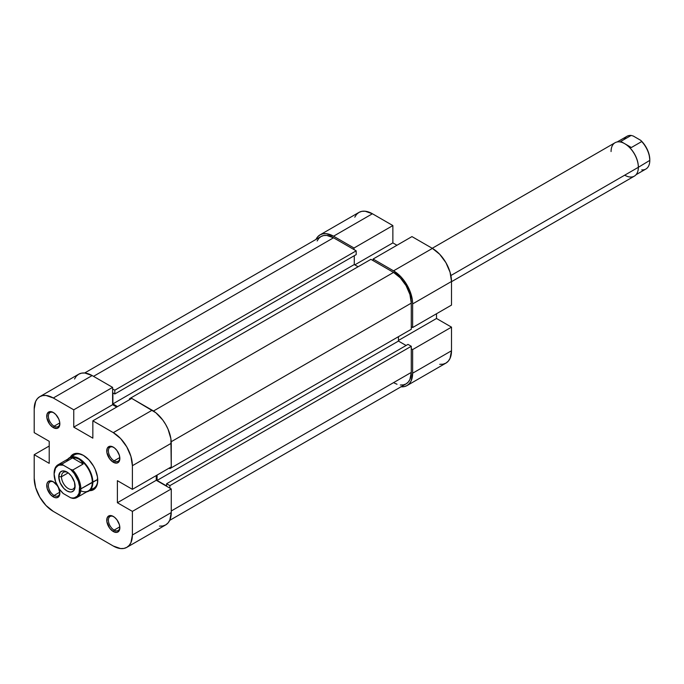 <?xml version="1.0" encoding="UTF-8"?>
<svg xmlns="http://www.w3.org/2000/svg" width="684" height="684" viewBox="0 0 684 684"><rect width="100%" height="100%" fill="white"/><g stroke="black" fill="none" stroke-linecap="round" stroke-linejoin="round"><path stroke-width="1.03" d="M315.905 239.622L317.667 236.835L320.044 234.86L322.933 233.791L326.242 233.654L333.544 236.202L354.004 248.01L392.864 225.566L372.412 213.759L333.544 236.202L354.004 248.01L354.004 249.583L354.004 248.01L392.864 225.566L372.412 213.759L365.102 211.219L361.802 211.347L358.912 212.425L356.535 214.391L354.774 217.187M412.64 303.91L451.508 281.475L451.508 305.09L412.64 327.533L412.64 303.91L412.64 327.533L411.281 326.747L412.64 327.533L451.508 305.09L451.508 281.475L450.055 272.198L445.917 262.656L439.726 254.303L432.416 248.403L411.965 236.596L373.096 259.031L393.548 270.838L400.858 276.738L404.159 280.679L409.425 289.802L412.272 299.395L412.64 303.91L451.508 281.475A27.001 15.587 -120 0 0 432.416 248.403L411.965 236.596L373.096 259.031L393.548 270.838L432.416 248.403L393.548 270.838A27.001 15.587 60 0 1 412.64 303.91M439.726 364.324L443.027 364.196L445.917 363.118L448.294 361.152L450.055 358.356L451.508 350.764L451.508 327.14L436.512 318.479L436.512 313.751L436.512 318.479L398.456 340.444L436.512 318.479L451.508 327.14L451.508 350.764L412.64 373.199L411.187 380.8L409.425 383.587L407.048 385.562L404.159 386.631L400.858 386.759M396.959 245.257L392.864 242.888L392.864 225.566L392.864 242.888L354.816 264.862L392.864 242.888L396.959 245.257M373.096 260.604L373.096 259.031L373.096 260.604M411.281 348.789L412.64 349.575L412.64 373.199L412.64 349.575L451.508 327.14L412.64 349.575L411.281 348.789M372.412 213.759A27.001 15.587 -120 0 0 358.912 212.425L320.044 234.86A27.001 15.587 60 0 1 333.544 236.202L372.412 213.759M315.999 239.426A27.001 15.587 60 0 1 320.044 234.86M407.048 385.562L445.917 363.118A27.001 15.587 -120 0 0 451.508 350.764L412.64 373.199A27.001 15.587 60 0 1 407.048 385.562A27.001 15.587 60 0 1 401.072 386.785M370.908 259.347L129.524 398.712L130.345 399.182L129.524 398.712L129.524 399.653L129.524 398.712L370.908 259.347L393.548 272.42L370.908 259.347M153.481 411.016L393.548 272.42L153.481 411.016M411.281 346.275L169.897 485.631L169.897 488.154L169.897 485.631L166.622 483.742L169.897 485.631L411.281 346.275L411.281 372.412L411.281 346.275L408.006 344.385L411.281 346.275M171.257 510.991L411.281 372.412L171.257 510.991M333.544 237.776A25.069 14.475 -120 0 0 321.01 236.527L323.694 235.535L326.764 235.416L333.544 237.776L93.52 376.345L333.544 237.776L356.184 250.84L333.544 237.776M114.801 390.205L356.184 250.84L356.184 254.619L114.801 393.984L112.886 392.881L112.886 403.902L117.528 406.587L112.886 403.902L354.278 264.546L358.091 266.751L354.278 264.546L112.886 403.902L112.886 392.881L114.801 393.984L356.184 254.619L356.184 250.84L114.801 390.205L114.801 393.984L114.801 390.205L112.612 388.948L114.801 390.205M411.281 303.123A25.069 14.475 -120 0 0 393.548 272.42L400.337 277.892L406.082 285.647L409.93 294.513L411.281 303.123L171.214 441.727L411.281 303.123L411.281 329.269L411.281 303.123M169.897 468.625L411.281 329.269L169.897 468.625L169.076 468.155L169.897 468.625L169.897 467.685L169.897 468.625M169.709 520.362L406.082 383.886A25.069 14.475 -120 0 0 411.281 372.412L409.93 379.466L408.288 382.065L406.082 383.886L403.398 384.887L400.337 385.007M398.456 336.665L398.456 341.077L406.099 345.488L398.456 341.077L157.072 480.442L166.622 485.948L166.622 483.742L408.006 344.385L166.622 483.742L166.622 485.948L157.072 480.442L398.456 341.077L398.456 336.665M397.011 384.254L393.548 382.647M317.162 240.956L318.804 238.357L321.01 236.527L84.636 373.002M354.278 255.722L354.278 264.546L354.278 255.722M157.072 475.081L157.072 480.442L157.072 475.081M114.117 530.117A8.097 4.677 -120 0 0 119.828 527.261A8.097 4.677 60 0 1 118.17 530.519A8.097 4.677 60 0 1 114.117 530.117L119.794 526.842L114.117 530.117A8.097 4.677 60 0 1 108.824 522.986A8.097 4.677 60 0 1 110.064 516.488A8.097 4.677 60 0 1 113.724 516.676A8.097 4.677 -120 0 0 108.388 520.43A8.097 4.677 -120 0 0 114.117 530.117L113.296 531.536L114.117 530.117M113.296 516.42L113.296 516.42A9.26 5.344 60 0 1 119.845 527.757A9.26 5.344 60 0 1 113.296 531.536L116.938 532.366L118.742 531.323L119.845 527.757L119.349 524.577L116.938 519.797L114.579 517.301L112.022 515.83L109.662 515.591L107.251 517.591L106.875 521.747L109.662 528.168L113.296 531.536A9.26 5.344 60 0 1 106.755 520.199A9.26 5.344 60 0 1 113.296 516.42L113.296 516.42M54.113 495.481A8.097 4.677 -120 0 0 59.824 492.617A8.097 4.677 60 0 1 58.157 495.874A8.097 4.677 60 0 1 54.113 495.481L59.79 492.198L54.113 495.481A8.097 4.677 60 0 1 48.821 488.342A8.097 4.677 60 0 1 50.06 481.844A8.097 4.677 60 0 1 53.72 482.04A8.097 4.677 -120 0 0 48.384 485.785A8.097 4.677 -120 0 0 54.113 495.481L53.292 496.892L54.113 495.481M53.292 481.775L53.292 481.775A9.26 5.344 60 0 1 57.302 485.674L53.292 481.775L49.658 480.955L47.846 481.998L46.871 484.152L47.247 488.735L50.787 494.874L54.566 497.49L56.926 497.721L58.739 496.678L59.841 493.113A9.26 5.344 60 0 1 53.292 496.892A9.26 5.344 60 0 1 46.743 485.554A9.26 5.344 60 0 1 53.292 481.775L53.292 481.775M58.465 487.692A9.26 5.344 60 0 1 59.841 493.113L58.465 487.692M54.113 426.192A8.097 4.677 -120 0 0 59.824 423.328A8.097 4.677 60 0 1 58.157 426.594A8.097 4.677 60 0 1 54.113 426.192L59.79 422.909L54.113 426.192A8.097 4.677 60 0 1 48.821 419.053A8.097 4.677 60 0 1 50.06 412.563A8.097 4.677 60 0 1 53.72 412.751A8.097 4.677 -120 0 0 48.384 416.496A8.097 4.677 -120 0 0 54.113 426.192L53.292 427.603L54.113 426.192M53.292 412.486L53.292 412.486A9.26 5.344 60 0 1 59.841 423.823A9.26 5.344 60 0 1 53.292 427.603L56.926 428.432L58.739 427.389L59.713 425.226L59.713 422.276L58.739 418.993L55.797 414.513L53.292 412.486L49.658 411.665L47.247 413.666L46.871 417.813L49.658 424.234L53.292 427.603A9.26 5.344 60 0 1 46.743 416.265A9.26 5.344 60 0 1 53.292 412.486L53.292 412.486M114.117 460.828A8.097 4.677 -120 0 0 119.828 457.972A8.097 4.677 60 0 1 118.17 461.23A8.097 4.677 60 0 1 114.117 460.828L119.794 457.553L114.117 460.828A8.097 4.677 60 0 1 108.824 453.697A8.097 4.677 60 0 1 110.064 447.199A8.097 4.677 60 0 1 113.724 447.396A8.097 4.677 -120 0 0 108.388 451.141A8.097 4.677 -120 0 0 114.117 460.828L113.296 462.247L114.117 460.828M113.296 447.131L113.296 447.131A9.26 5.344 60 0 1 119.845 458.468A9.26 5.344 60 0 1 113.296 462.247L116.938 463.077L118.742 462.033L119.845 458.468L119.349 455.287L116.938 450.508L114.579 448.011L112.022 446.541L109.662 446.31L107.251 448.302L106.875 452.457L109.662 458.879L113.296 462.247A9.26 5.344 60 0 1 106.755 450.91A9.26 5.344 60 0 1 113.296 447.131L113.296 447.131M90.981 489.111A19.289 11.132 -120 0 0 97.744 479.877A19.289 11.132 60 0 1 93.759 488.239M88.826 490.625L93.52 489.718L95.315 488.222L97.47 483.451L97.47 476.945L95.315 469.677L93.52 466.112L88.826 459.785L83.294 455.322A20.443 11.799 60 0 1 97.752 480.356A20.443 11.799 60 0 1 89.467 490.667M131.713 398.396L92.844 420.831L113.296 432.647L152.164 410.203L131.713 398.396L92.844 420.831L113.296 432.647L120.606 438.538L126.797 446.9L130.935 456.442L132.388 465.71L132.388 489.334L117.392 480.672L117.392 502.723L132.388 511.384L132.388 534.999L171.257 512.564L171.257 488.94L132.388 511.384L132.388 534.999L130.935 542.6L129.173 545.396L126.797 547.362L123.907 548.431L120.606 548.568L113.296 546.029L53.292 511.384L113.296 546.029A27.001 15.587 60 0 0 126.797 547.362L165.665 524.927L168.042 522.952L169.803 520.156L171.257 512.564L171.257 488.94L156.26 480.279L156.26 475.56L156.26 480.279L171.257 488.94L132.388 511.384L117.392 502.723L156.26 480.279L117.392 502.723L117.392 480.672L132.388 489.334L171.257 466.898L170.889 438.76L168.042 429.167L165.665 424.456L162.775 420.044L155.892 412.777L131.713 398.396M39.792 396.66L78.66 374.225A27.001 15.587 -120 0 1 92.16 375.559L53.292 398.002L73.752 409.81L112.612 387.375L92.16 375.559L53.292 398.002A27.001 15.587 60 0 0 39.792 396.66A27.001 15.587 60 0 0 34.2 409.023L34.2 432.647L34.2 409.023L35.654 401.423L37.415 398.635L39.792 396.66L42.682 395.591L45.99 395.463L53.292 398.002L73.752 409.81L73.752 427.132L92.844 438.153L92.844 420.831L92.844 438.153L73.752 427.132L112.612 404.697L112.612 387.375L92.16 375.559L84.85 373.019L81.55 373.156L78.66 374.225L76.283 376.191L74.522 378.987M74.47 454.834A19.289 11.132 60 0 1 83.713 455.57A19.289 11.132 -120 0 0 72.333 456.809M53.292 511.384L45.99 505.485L39.792 497.131L35.654 487.589L34.2 478.313L34.2 454.689L49.205 463.35L49.205 441.308L34.2 432.647L49.205 441.308L49.205 463.35L34.2 454.689L34.2 478.313A27.001 15.587 60 0 0 53.292 511.384M70.221 457.339A20.443 11.799 60 0 1 83.294 455.322L77.762 453.398L75.266 453.501L73.077 454.304L69.939 457.912M159.475 526.124L162.775 525.996L165.665 524.919A27.001 15.587 -120 0 0 171.257 512.564L132.388 534.999A27.001 15.587 60 0 1 126.797 547.362M116.707 407.057L112.612 404.697L116.707 407.057M49.205 446.028L34.2 454.689L49.205 446.028M171.257 466.898L171.257 443.275L132.388 465.71L132.388 489.334L171.257 466.898M132.388 465.71L171.257 443.275A27.001 15.587 -120 0 0 152.164 410.203L113.296 432.647A27.001 15.587 60 0 1 132.388 465.71M112.612 404.697L73.752 427.132L73.752 409.81L112.612 387.375L112.612 404.697M624.159 139.468A18.904 10.91 60 0 1 631.144 135.432L633.281 136.039L640.677 140.305L633.281 136.039L631.144 135.432A18.904 10.91 -120 0 0 626.989 136.296L617.173 141.956M451.508 281.697L634.35 176.139A19.289 11.132 -120 0 0 638.343 167.306L450.884 275.532L638.343 167.306A19.289 11.132 60 0 1 624.706 175.181M636.077 174.694L645.884 169.025A18.904 10.91 -120 0 0 649.8 160.381L638.343 167.306L649.8 160.381A18.904 10.91 -120 0 0 641.72 141.545L631.358 147.522L624.979 143.845A18.904 10.91 60 0 1 638.343 166.99A18.904 10.91 -120 0 0 624.979 143.845L620.781 141.417L631.144 135.432L620.781 141.417L624.979 143.845A18.904 10.91 -120 0 0 624.843 143.768M54.113 474.063L54.113 473.431A18.904 10.91 60 0 1 58.029 464.778A18.904 10.91 60 0 1 62.184 463.923L72.555 457.938L75.958 458.015L78.934 459.101A18.904 10.91 60 0 1 92.297 482.246L97.727 479.424L92.844 482.246A19.289 11.132 -120 0 0 83.14 461.563A19.289 11.132 -120 0 0 67.836 459.118A19.289 11.132 60 0 1 69.563 457.673A19.289 11.132 60 0 1 84.423 462.837A19.289 11.132 60 0 1 92.844 482.246L80.84 488.863A18.904 10.91 60 0 1 76.924 497.516A18.904 10.91 60 0 1 72.76 498.371A18.904 10.91 -120 0 0 80.84 488.863L92.297 482.246A18.904 10.91 -120 0 0 78.934 459.101L81.353 461.136L83.132 464.043L72.555 457.938L83.132 464.043L72.76 470.028L70.632 469.421L74.3 473.602L78.309 481.203L79.583 486.409L79.105 493.138L77.224 496.233L74.3 497.832L72.538 498.012L70.632 497.772L63.227 493.497A18.126 10.465 60 0 1 54.113 474.063L55.558 468.07L57.986 465.693L59.559 465.094L63.227 465.154L70.632 469.421L63.227 465.154L62.184 463.923L72.555 457.938L75.958 458.015L78.934 459.101L81.353 461.136L83.132 464.043L72.76 470.028A18.904 10.91 60 0 1 80.84 488.863A18.904 10.91 -120 0 0 72.76 470.028L70.632 469.421A18.126 10.465 60 0 1 79.746 488.863A18.126 10.465 60 0 1 70.632 497.772L72.76 498.371L70.632 497.772L63.227 493.497L59.559 489.325L55.558 481.716L54.113 474.063A18.126 10.465 60 0 1 63.227 465.154L62.184 463.923A18.904 10.91 -120 0 0 54.113 473.431L54.113 474.063M66.656 461.341A18.904 10.91 60 0 1 78.934 459.101A18.904 10.91 -120 0 0 69.477 458.16L58.029 464.778M76.924 497.516L88.381 490.898A18.904 10.91 -120 0 0 92.297 482.246A18.904 10.91 60 0 1 80.721 490.856M61.475 476.739A9.644 5.566 -120 0 0 67.964 488.35A9.644 5.566 -120 0 0 75.078 485.341A9.644 5.566 60 0 1 73.12 489.026A9.644 5.566 60 0 1 65.681 486.444A9.644 5.566 60 0 1 61.475 476.739L68.195 472.858L61.475 476.739A9.644 5.566 60 0 1 63.475 472.319A9.644 5.566 60 0 1 67.648 472.464A9.644 5.566 -120 0 0 61.475 476.739L58.747 476.739L61.475 476.739M75.112 486.187A11.568 6.678 60 0 1 66.929 490.907A11.568 6.678 60 0 1 58.747 476.739L60.124 482.784L63.8 488.385L66.929 490.907L70.059 492.001L71.478 491.941L73.735 490.642L74.958 487.94L74.488 482.211L71.478 476.226L68.528 473.114L65.331 471.276L62.381 470.977L60.124 472.285L58.747 476.739A11.568 6.678 60 0 1 66.929 472.011A11.568 6.678 60 0 1 75.112 486.187M86.731 491.847A19.289 11.132 -120 0 0 92.844 482.246A19.289 11.132 60 0 1 88.843 491.078A19.289 11.132 60 0 1 86.731 491.847M649.8 160.056A18.126 10.465 -120 0 0 649.8 159.748L649.15 154.721L647.269 149.454L644.345 144.486L640.677 140.305L641.72 141.545L631.358 147.522L624.706 143.683A19.289 11.132 60 0 1 638.343 167.306A19.289 11.132 -120 0 0 629.93 147.898A19.289 11.132 -120 0 0 615.061 142.725L432.22 248.292M611.068 151.557A19.289 11.132 60 0 1 624.706 143.683M649.8 160.381L649.8 159.748A18.126 10.465 -120 0 0 640.677 140.305L641.72 141.545A18.904 10.91 60 0 1 649.8 160.381A18.904 10.91 60 0 1 641.72 169.888M96.333 486.76L88.843 491.078M77.044 453.355L69.563 457.673"/></g></svg>
